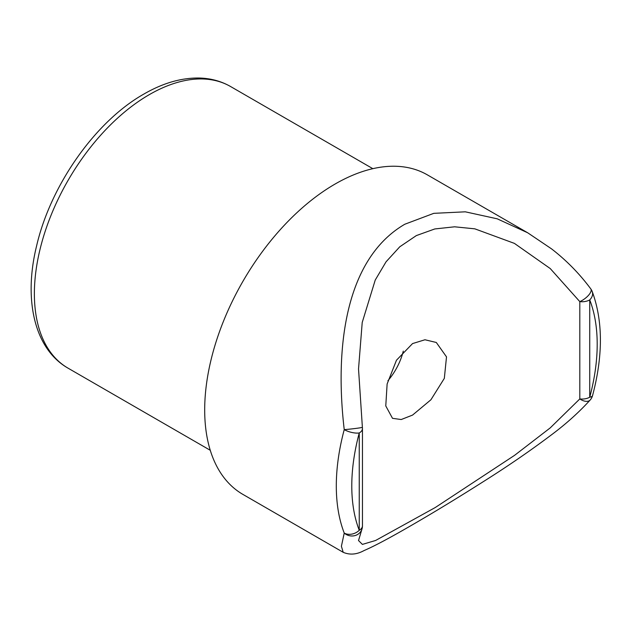 <?xml version="1.0" encoding="UTF-8"?>
<svg xmlns="http://www.w3.org/2000/svg" width="632" height="632" viewBox="0 0 632 632"><rect width="100%" height="100%" fill="white"/><g stroke="black" fill="none" stroke-linecap="round" stroke-linejoin="round"><path stroke-width="0.95" d="M403.279 351.115A43.79 25.288 -60 0 1 387.922 380.709M412.554 343.579L424.973 339.763L436.301 342.473L446.508 356.867L444.328 378.363L430.929 399.756L412.554 415.09L401.217 419.529L392.512 418.329L385.773 405.934L387.124 383.98L396.469 360.224L412.554 343.579M592.2 291.478C603.007 320.874 603.126 355.571 592.563 395.569A10.949 3.768 -165 0 1 589.735 397.204A173.531 100.188 120 0 0 589.735 299.9A10.949 8.105 158.8 0 0 592.2 291.478L592.2 291.478A10.949 10.949 0 0 0 590.849 288.99L590.849 288.99A10.949 4.282 144 0 1 588.763 295.018A10.949 4.282 144 0 1 579.805 301.622L550.251 268.56L514.393 243.375L474.837 228.839L454.613 226.801L434.784 228.958L416.346 235.586L399.772 246.796L386.049 261.814L375.242 280.039L362.215 322.462L358.526 368.993M362.381 427.295A10.949 0.435 173.7 0 1 358.281 428.093A10.949 0.435 173.7 0 1 344.235 429.634C334.921 350.357 344.108 259.586 404.812 224.234L433.789 213.34L465.326 211.823L497.218 218.814L527.688 232.781L427.374 174.874A184.481 106.508 120 0 0 335.142 184.007A184.481 106.508 120 0 0 214.619 346.573A184.481 106.508 120 0 0 242.901 494.398L343.208 552.313L341.399 546.285L344.235 533.076A184.481 106.508 -60 0 1 344.235 429.634A10.949 3.768 -165 0 0 359.245 432.967A173.531 100.188 120 0 0 359.245 530.28A10.949 8.105 158.8 0 1 344.235 533.076A10.949 10.104 -163.3 0 0 361.994 528.944L361.994 528.944A10.949 10.949 0 0 0 362.452 525.808A10.949 6.32 180 0 1 359.245 530.28L359.245 432.967A10.949 6.32 180 0 0 362.452 428.504A10.949 10.949 0 0 0 362.381 427.295L358.526 368.946M358.526 540.534L362.397 544.405L375.598 540.479L435.251 507.536L514.59 455.332L550.235 427.888L579.805 398.934L579.805 301.622A10.949 6.32 180 0 0 589.735 299.9L589.735 397.204A10.949 6.32 180 0 1 579.805 398.934A10.949 6.257 -138.7 0 0 590.225 399.961A10.949 10.949 0 0 0 592.563 395.569M343.208 552.313C349.796 555.133 356.725 554.564 363.985 550.598C373.994 546.317 389.683 537.982 411.045 525.595C433.829 512.441 458.556 497.392 485.226 480.438C508.871 465.492 530.935 450.3 551.412 434.871C566.059 423.93 578.999 412.293 590.225 399.953A10.949 6.257 -138.7 0 1 590.225 399.961M149.342 94.618A162.582 93.868 120 0 0 43.126 237.885A162.582 93.868 120 0 0 68.051 368.164C34.215 348.888 23.431 299.426 36.577 245.998C50.584 185.223 95.456 121.336 143.867 94.073C162.914 83.053 181.447 77.704 199.459 78.028C210.835 78.344 221.224 81.188 230.633 86.56A162.582 93.868 120 0 0 149.342 94.618M68.051 368.164L210.258 450.276M230.633 86.56L372.841 168.673M590.849 288.99C579.568 273.759 566.446 260.368 551.475 248.818L527.688 232.781M362.452 525.808L362.452 428.504M361.994 528.944L358.51 540.629"/></g></svg>
